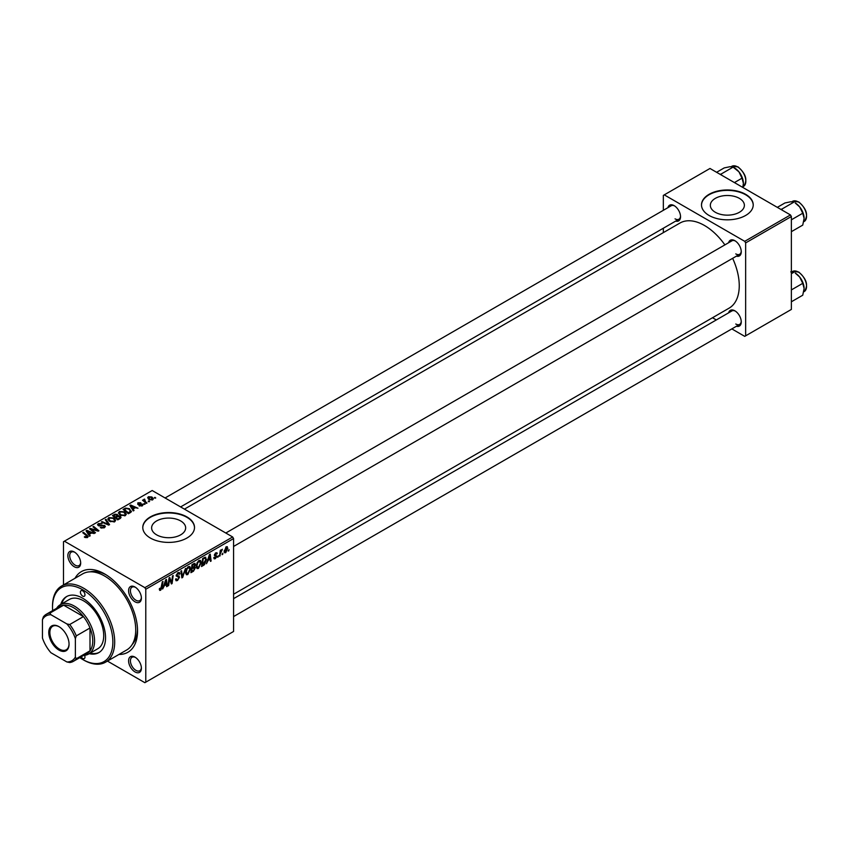 <?xml version="1.0" encoding="UTF-8"?>
<svg xmlns="http://www.w3.org/2000/svg" width="849" height="849" viewBox="0 0 849 849"><rect width="100%" height="100%" fill="white"/><g stroke="black" fill="none" stroke-linecap="round" stroke-linejoin="round"><path stroke-width="1.27" d="M739.394 198.369A17.022 9.827 0 0 0 720.843 196.246A17.022 9.827 0 0 0 710.337 205.32A17.022 9.827 0 0 0 715.325 212.271A17.022 9.827 0 0 0 733.876 214.404A17.022 9.827 0 0 0 744.382 205.32A17.022 9.827 0 0 0 739.394 198.369M745.645 194.336A25.863 14.932 0 0 0 717.458 191.099A25.863 14.932 0 0 0 701.497 204.896A25.863 14.932 0 0 0 709.074 215.455A25.863 14.932 0 0 0 737.261 218.692A25.863 14.932 0 0 0 753.222 204.896A25.863 14.932 0 0 0 745.645 194.336M753.222 205.108A25.863 14.932 0 0 0 745.645 194.761A25.863 14.932 0 0 0 717.628 191.481A25.863 14.932 0 0 0 701.497 205.108M156.609 534.838A17.022 9.827 180 0 1 151.621 527.898A17.022 9.827 180 0 1 162.127 518.813A17.022 9.827 180 0 1 180.678 520.946A17.022 9.827 180 0 1 185.655 527.898A17.022 9.827 180 0 1 175.159 536.971A17.022 9.827 180 0 1 156.609 534.838M186.929 516.914A25.863 14.932 0 0 0 158.742 513.677A25.863 14.932 0 0 0 142.781 527.473A25.863 14.932 0 0 0 150.358 538.033A25.863 14.932 0 0 0 178.545 541.269A25.863 14.932 0 0 0 194.506 527.473A25.863 14.932 0 0 0 186.929 516.914M194.506 527.685A25.863 14.932 0 0 0 186.929 517.338A25.863 14.932 0 0 0 158.912 514.059A25.863 14.932 0 0 0 142.781 527.685M134.991 671.92A9.052 5.221 60 0 1 128.592 660.83A9.052 5.221 60 0 1 134.991 657.137L134.991 657.137A9.052 5.221 60 0 1 141.39 668.227A9.052 5.221 60 0 1 134.991 671.92M135.469 657.434A7.758 4.478 -120 0 0 132.03 657.285A7.758 4.478 -120 0 0 130.831 663.494A7.758 4.478 -120 0 0 135.904 670.339A7.758 4.478 -120 0 0 139.788 670.721A7.758 4.478 -120 0 0 141.369 667.664M74.277 566.75A9.052 5.221 60 0 1 67.867 555.66A9.052 5.221 60 0 1 74.277 551.967L74.277 551.967A9.052 5.221 60 0 1 80.676 563.057A9.052 5.221 60 0 1 74.277 566.75M74.744 552.264A7.758 4.478 -120 0 0 71.305 552.115A7.758 4.478 -120 0 0 70.117 558.334A7.758 4.478 -120 0 0 75.19 565.169A7.758 4.478 -120 0 0 79.063 565.551A7.758 4.478 -120 0 0 80.655 562.494M134.991 601.803A9.052 5.221 60 0 1 128.592 590.724A9.052 5.221 60 0 1 134.991 587.02L134.991 587.02A9.052 5.221 60 0 1 141.39 598.11A9.052 5.221 60 0 1 134.991 601.803M135.469 587.317A7.758 4.478 -120 0 0 132.03 587.168A7.758 4.478 -120 0 0 130.831 593.387A7.758 4.478 -120 0 0 135.904 600.222A7.758 4.478 -120 0 0 139.788 600.604A7.758 4.478 -120 0 0 141.369 597.558M728.644 242.708A9.052 5.221 60 0 1 734.863 240.692L734.863 240.692A9.052 5.221 60 0 1 741.262 251.782A9.052 5.221 60 0 1 736.412 256.154M735.33 240.989A7.758 4.478 -120 0 0 731.891 240.84L225.802 533.023M667.93 207.655A9.052 5.221 60 0 1 674.138 205.638L674.138 205.638A9.052 5.221 60 0 1 680.537 216.728A9.052 5.221 60 0 1 675.687 221.09M674.615 205.936A7.758 4.478 -120 0 0 671.177 205.787L165.088 497.97M728.644 312.825A9.052 5.221 60 0 1 734.863 310.808L734.863 310.808A9.052 5.221 60 0 1 741.262 321.888A9.052 5.221 60 0 1 736.412 326.26M735.33 311.105A7.758 4.478 -120 0 0 731.891 310.946L233.571 598.651M74.999 578.286A46.557 26.881 60 0 1 104.629 573.935L104.629 573.935A46.557 26.881 60 0 1 137.549 630.945A46.557 26.881 60 0 1 118.966 654.441M106.029 574.773A42.673 24.642 -120 0 0 90.1 571.812M233.571 594.247L729.068 308.176A49.146 28.367 -120 0 0 732.645 258.329M724.887 244.883A49.146 28.367 -120 0 0 704.5 225.494A49.146 28.367 -120 0 0 679.932 223.054L184.424 509.135M232.647 536.971L233.571 538.563L145.784 589.238L144.871 587.657L232.647 536.971L152.183 490.52L63.484 541.726L63.484 584.929M145.784 589.238L145.784 682.161L144.871 682.692L107.452 661.084M201.224 562.537L198.443 568.437L197.064 568.597L196.236 566.516L197.117 562.738L199.016 560.52L200.449 560.382L201.224 562.537L200.491 562.112M207.973 560.828L206.466 563.715L209.438 554.599L210.244 554.132L211.125 561.019L210.456 561.401L210.244 559.512L207.496 560.552M159.336 589.503L160.641 590.257L159.389 588.675L160.058 588.198L160.684 589.376L162.329 581.798L162.997 581.416L162.212 587.285L160.641 590.257L159.686 590.405M159.506 588.59L160.684 589.376M175.541 579.188L177.568 579.623L178.863 577.638L176.21 575.654L177.993 572.661L179.319 572.459L179.871 573.722L179.203 574.349L177.972 573.531L176.868 575.219L179.532 577.182L177.526 580.514L176.072 580.769L175.541 579.156L176.21 578.678L176.518 579.803L175.541 579.251M178.693 577.087L176.231 576.025M179.203 574.168L177.324 573.16M176.295 574.89L177.123 575.739M178.269 575.845L179.086 575.983M185.517 568.416L182.715 577.416L181.866 577.914L180.89 571.08L181.559 570.698L182.397 576.545L185.517 568.416M190.59 568.681L187.799 574.582L186.419 574.741L185.602 572.651L186.472 568.872L188.382 566.665L189.805 566.527L190.59 568.681L189.858 568.257M229.071 549.6L228.243 551.139L229.071 549.6M233.571 538.563L233.571 631.476L145.784 682.161M194.527 563.333L195.408 564.5L194.527 566.814L195.323 567.843L193.487 571.207L190.919 572.682L192.001 564.67L195.005 563.407M194.06 566.538L195.323 567.843L193.646 566.867M164.154 586.118L162.647 589.004L165.629 579.899L166.436 579.432L167.317 586.309L166.648 586.701L166.436 584.802L163.687 585.842M169.333 580.642L168.654 585.545L167.975 585.927L169.068 577.904L169.768 577.5L171.604 582.722L172.496 575.93L173.175 575.537L172.082 583.56L171.381 583.963L169.545 578.763L169.333 580.642L168.749 580.291M215.37 558.663L214.192 558.854L213.778 557.666L214.447 557.177L215.402 557.973L216.272 556.647L214.362 555.204L215.763 552.869L217.27 553.633L215.731 553.559L215.03 554.705L216.941 556.201L215.37 558.663L213.778 557.751M214.447 557.177L215.402 557.973M216.134 556.254L214.362 555.204M216.888 552.688L217.27 553.633L215.858 552.816M216.612 554.11L215.222 553.272M216.941 556.201L215.646 555.267M205.055 557.231L206.466 559.342L204.482 564.681L201.563 566.538L202.646 558.525L205.787 557.305M226.28 546.798L227.829 548.146L225.76 552.667L224.688 552.795L224.168 551.436L226.28 546.798L227.309 546.682M222.916 553.155L222.098 554.684L222.916 553.155M220.538 553.442L219.52 556.169L220.305 550.343L220.984 549.95L220.814 551.16L222.342 549.261L220.538 553.442L219.933 553.092M218.426 555.745L217.609 557.273L218.426 555.745M145.115 504.094L143.672 503.871L145.115 504.094M149.604 501.504L148.161 501.281L149.604 501.504M118.446 513.125L119.38 511.469L124.442 511.841L126.31 514.207L125.365 515.598L120.399 515.269L118.414 512.849M134.025 510.504L133.304 510.918L129.876 505.505L130.693 505.038L137.973 508.222L135.341 507.723L133.07 509.039L134.025 510.504M120.335 518.41L117.767 519.885L112.45 515.566L115.082 514.176L117.406 514.505L118.085 515.916L120.176 516.192L121.057 517.412L120.335 518.41M118.213 515.492L118.085 516.415M109.563 524.629L108.714 525.117L101.339 521.986L102.007 521.594L108.332 524.279L105.244 519.726L105.955 519.312L109.563 524.629M84.847 537.364L84.327 536.993L84.911 536.557L86.863 536.961L86.534 535.761L82.767 532.705L83.446 532.312L87.341 535.475L87.564 537.417L84.847 537.364M86.863 537.704L86.534 535.761M88.158 536.632L87.564 537.417M95.491 532.748L94.823 533.14L89.516 528.81L90.217 528.407L97.476 530.487L92.934 526.836L93.613 526.444L98.93 530.763L98.229 531.166L90.96 529.097L95.491 532.748M144.871 587.657L64.397 541.195M90.217 535.793L89.495 536.207L86.067 530.795L86.885 530.328L94.165 533.522L91.533 533.023L89.262 534.329L90.217 535.793M104.448 527.675L100.299 527.569L103.748 527.218L103.971 525.849L98.272 525.627L97.518 524.65L98.357 523.61L102.082 523.6L99.089 524.056L98.887 525.213L104.576 525.425L105.372 526.497L104.448 527.675M103.748 528.004L103.971 525.849M99.089 524.056L98.887 525.892M107.802 519.27L108.736 517.614L113.798 517.986L115.666 520.352L114.732 521.742L109.765 521.413L107.781 518.983M142.526 505.686L142.526 504.136L142.303 505.824L139.045 505.781L141.751 505.463L141.91 504.55L137.793 504.38L137.867 502.81L140.796 502.757L138.419 503.17L138.355 503.945L141.337 503.839L143.057 504.89M141.751 506.078L141.91 504.55M137.793 504.38L137.867 502.81L137.867 504.423M138.419 503.17L138.355 504.603M130.3 512.647L128.411 513.751L123.084 509.421L125.578 508.084L129.526 508.731L131.181 511.968L130.3 512.647M131.489 511.183L131.181 511.968M152.682 499.828L149.244 499.668L147.641 497.747L148.384 496.739L151.886 496.962L153.382 498.798L152.682 499.828M144.617 499.106L145.519 501.717L147.036 502.99L146.368 503.372L142.494 500.231L143.969 500.496L144.617 499.106L144.362 501.748M143.969 501.43L144.001 499.276L144.001 501.451M155.76 497.96L154.316 497.726L155.76 497.96M132.115 644.593A42.673 24.642 -120 0 0 137.517 629.311M790.451 214.935L791.374 216.516L745.645 242.91L744.732 241.328L790.451 214.935L709.987 168.473L663.345 195.397L663.345 210.297M663.345 228.222L663.345 232.626M745.645 242.91L745.645 335.833L744.732 336.363L731.827 328.903M716.312 319.946L712.491 317.738M745.645 335.833L791.374 309.429L791.374 216.516M744.732 241.328L664.268 194.867M735.775 253.893A7.758 4.478 -120 0 0 739.649 254.275A7.758 4.478 -120 0 0 741.241 251.219M675.051 218.84A7.758 4.478 -120 0 0 678.935 219.222A7.758 4.478 -120 0 0 680.527 216.166M735.775 324A7.758 4.478 -120 0 0 739.649 324.392A7.758 4.478 -120 0 0 741.241 321.336M90.217 529.383L90.217 528.407M93.613 527.388L93.613 526.444M90.96 529.988L90.96 529.097M86.885 532.079L86.885 530.328M89.262 535.836L89.262 534.329M87.861 532.079L88.88 533.692L90.694 532.641L87.086 531.018L87.861 533.628M88.88 535.231L88.88 533.692M87.086 532.397L87.086 531.018M90.694 533.501L90.694 532.641M84.911 537.396L84.911 536.557M85.399 537.619L85.399 536.918M83.446 533.246L83.446 532.312M87.341 537.534L87.341 535.475M100.893 527.866L100.893 527.133M101.095 527.94L101.095 527.261M102.007 528.184L102.007 527.579M98.357 525.669L98.357 523.61M99.715 526.019L99.715 525.404M104.576 527.59L104.576 525.425M102.007 522.273L102.007 521.594M108.332 524.958L108.332 524.279M105.955 520.798L105.955 519.312M108.736 520.702L108.736 517.614M113.798 518.835L113.798 517.986M108.821 519.248L110.455 521.042L114.031 521.275L114.668 520.299L113.066 518.325L109.468 518.06L108.821 520.766L108.821 519.248M110.455 521.753L110.455 521.042M114.031 522.039L114.031 521.275M115.082 514.918L115.082 514.176M119.688 518.781L119.497 516.574L117.427 516.723L117.406 514.505M120.176 518.495L120.176 516.192M113.745 515.683L115.4 517.03L117.3 515.63L116.769 514.897L114.88 515.025L113.745 515.683L113.745 516.616M115.4 517.964L115.4 517.03M117.3 515.598L117.3 516.797L116.769 514.897M116.026 518.474L116.026 517.54L117.82 518.994L119.688 517.879L119.497 516.574M117.82 519.864L117.82 518.994M117.427 516.723L116.026 517.54M139.629 506.068L139.629 505.346M138.801 504.677L138.801 504.115M141.337 504.391L141.337 503.839M130.693 506.789L130.693 505.038M133.07 510.536L133.07 509.039M131.669 506.789L132.688 508.392L134.503 507.352L130.895 505.728L131.669 508.328M132.688 509.931L132.688 508.392M130.895 507.108L130.895 505.728M134.503 508.211L134.503 507.352M125.578 508.859L125.578 508.084M129.526 509.57L129.526 508.731M124.379 509.538L128.454 512.849L130.481 511.045L128.825 509.092L126.299 508.562L124.379 509.538L124.379 510.482M128.454 513.719L128.454 512.849M129.313 513.221L129.313 512.361M119.38 514.558L119.38 511.469M124.442 512.69L124.442 511.841M119.465 513.104L121.099 514.897L124.665 515.141L125.312 514.154L123.71 512.18L120.102 511.915L119.465 514.621L119.465 513.104M121.099 515.608L121.099 514.897M124.665 515.895L124.665 515.141M148.384 499.063L148.384 496.739M151.886 497.843L151.886 496.962M152.109 500.072L151.218 497.355L148.936 497.089L148.522 499.18M148.936 497.089L149.838 499.244L152.109 499.488L152.491 498.883L152.491 499.923M149.838 499.955L149.838 499.244M148.84 501.812L148.84 500.889M143.173 500.783L143.173 499.849M144.351 504.412L144.351 503.478M154.996 498.267L154.996 497.334M228.339 550.417L228.912 550.746M192.734 570.772L193.487 571.207M193.859 563.598L195.408 564.5M192.553 565.211L192.214 567.716L194.379 566.156L194.739 564.914L191.97 564.882M191.641 567.376L192.214 567.716M192.946 564.129L194.739 564.914M192.086 568.65L191.725 571.356L193.625 570.22L194.665 568.204L191.513 568.321M191.142 571.027L191.725 571.356M192.744 567.408L194.665 568.204M185.644 573.34L187.799 574.582M187.003 569.148L186.271 572.311L187.841 573.691L189.921 568.979L188.351 567.546L187.003 569.148L186.493 568.851M185.623 571.939L186.271 572.311M187.703 567.164L189.359 567.461L188.191 566.782M185.613 573.075L187.841 573.691M181.718 576.842L182.715 577.416M181.612 576.089L182.397 576.545M175.541 579.368L177.526 580.514M176.21 575.654L178.566 577.012M178.014 572.651L179.871 573.722M177.876 572.735L179.861 573.882M176.231 575.272L179.532 577.182M161.628 586.956L162.212 587.285M166.553 585.874L167.317 586.309M165.682 584.377L166.436 584.802M165.406 582.34L164.526 585.046L166.34 583.995L165.937 580.525L165.406 582.34L164.918 582.053M168.07 585.205L168.654 585.545M170.713 582.202L171.604 582.722M170.989 582.923L172.082 583.56M168.993 578.456L169.545 578.763M214.5 554.408L215.03 554.705M210.361 560.573L211.125 561.019M209.491 559.077L210.244 559.512M209.215 557.05L208.334 559.746L210.149 558.706L209.745 555.225L209.215 557.05L208.727 556.764M202.709 565.01L203.452 565.445M205.734 558.918L206.466 559.342M203.845 564.309L204.482 564.681M203.187 559.077L202.359 565.211L205.798 559.682L205.002 558.154L202.614 558.738M201.786 564.882L202.359 565.211M204.142 557.655L205.341 558.217L204.259 557.591M196.289 567.196L198.443 568.437M197.637 563.004L196.904 566.166L198.486 567.546L200.566 562.834L198.995 561.401L197.637 563.004L197.127 562.707M196.268 565.795L196.904 566.166M198.348 561.019L200.003 561.316L198.836 560.637M196.257 566.93L198.486 567.546M224.189 551.765L225.76 552.667M227.023 547.69L227.829 548.146M226.004 546.979L226.81 547.446L224.836 550.969L225.76 551.988L227.161 548.528L225.738 547.191M224.221 550.619L224.836 550.969M224.168 551.457L225.76 551.988M222.183 553.972L222.756 554.301M219.615 555.448L220.199 555.787M220.241 550.831L220.814 551.16M221.398 549.865L222.077 550.258M217.694 556.562L218.267 556.891M82.682 590.83A3.237 1.868 -120 0 0 81.069 590.671A3.237 1.868 -120 0 0 80.57 593.26A3.237 1.868 -120 0 0 82.682 596.104A3.237 1.868 -120 0 0 84.306 596.263A3.237 1.868 -120 0 0 84.794 593.674A3.237 1.868 -120 0 0 82.682 590.83M81.164 656.85A3.237 1.868 -120 0 0 82.682 658.399A3.237 1.868 -120 0 0 84.306 658.559A3.237 1.868 -120 0 0 84.539 655.29M89.23 653.688A32.326 18.667 -120 0 0 98.845 652.616A32.326 18.667 -120 0 0 103.801 626.711A32.326 18.667 -120 0 0 82.682 598.216A32.326 18.667 -120 0 0 66.519 596.614A32.326 18.667 -120 0 0 60.778 604.414M66.986 596.359A32.326 18.667 -120 0 0 61.701 603.883M79.806 657.635A42.673 24.642 -120 0 0 82.682 659.461A42.673 24.642 -120 0 0 112.864 642.035A42.673 24.642 -120 0 0 82.682 589.768A42.673 24.642 -120 0 0 52.511 607.194A42.673 24.642 -120 0 0 52.649 610.601M83.595 659.991L82.682 659.461L83.595 659.991A43.968 25.385 60 0 0 105.584 662.167L126.618 650.026A43.968 25.385 -120 0 0 133.357 614.793A43.968 25.385 -120 0 0 104.629 576.046A43.968 25.385 -120 0 0 82.65 573.871L61.616 586.012A43.968 25.385 60 0 1 83.595 588.187A43.968 25.385 60 0 1 112.323 626.933A43.968 25.385 60 0 1 105.584 662.167M56.639 608.298A28.452 16.428 60 0 1 60.226 604.732L69.374 599.447A28.452 16.428 60 0 1 83.595 600.859A28.452 16.428 60 0 1 102.188 625.925A28.452 16.428 60 0 1 97.826 648.721L88.678 654.006A28.452 16.428 60 0 1 83.796 655.332M52.511 607.194L52.511 606.133A43.968 25.385 60 0 1 61.616 586.012M90.143 653.157A32.326 18.667 -120 0 0 99.301 652.34M804.109 218.384A12.586 7.27 60 0 0 799.662 206.912A12.586 7.27 -120 0 0 795.216 202.964L799.662 206.912L802.74 213.237L804.109 218.384L802.74 225.112L791.374 231.671M791.374 219.806L802.74 213.237M782.311 210.234L781.961 209.024L793.836 202.168L790.759 201.775L784.932 202.964L777.334 207.347M781.961 209.024L780.762 209.332M804.109 288.49A12.586 7.27 60 0 0 799.662 277.018A12.586 7.27 -120 0 0 795.216 273.07L799.662 277.018L802.74 283.354L804.109 288.49L802.74 295.219L791.374 301.788M791.374 289.912L802.74 283.354M791.374 273.707L793.836 272.274L790.759 271.882M721.597 175.17L721.236 173.971L720.048 174.278M734.417 182.577L742.015 178.184L743.395 183.32L742.811 187.427M721.236 173.971L733.111 167.115L738.948 171.859L742.015 178.184M716.609 172.294L724.218 167.911L730.044 166.712L733.111 167.115M743.395 183.32A12.586 7.27 -120 0 0 738.948 171.859A12.586 7.27 -120 0 0 733.971 167.624M48.764 632.484A14.359 8.288 60 0 1 58.91 626.626A14.359 8.288 60 0 1 69.056 644.2A14.359 8.288 60 0 1 58.91 650.058A14.359 8.288 60 0 1 48.764 632.484M59.186 626.785A13.573 7.843 -120 0 0 52.67 626.265A13.573 7.843 -120 0 0 49.858 632.484A13.573 7.843 -120 0 0 55.779 646.142A13.573 7.843 -120 0 0 66.243 649.782A13.573 7.843 -120 0 0 69.056 643.882M60.226 604.732A28.452 16.428 60 0 1 82.151 612.352A28.452 16.428 60 0 1 94.568 640.984A28.452 16.428 60 0 1 88.678 654.006M75.37 657.052L76.283 658.739A27.157 15.675 60 0 1 73.407 661.329L87.118 653.412A27.157 15.675 -120 0 0 90.005 650.822A27.157 15.675 -120 0 0 92.743 640.984A27.157 15.675 -120 0 0 90.005 627.973A27.157 15.675 -120 0 0 83.435 616.597L63.654 605.178A27.157 15.675 -120 0 0 59.961 606.377L46.249 614.294A27.157 15.675 60 0 1 49.932 613.095L50.94 614.729A25.863 14.932 -120 0 0 42.45 619.632L42.45 638.045A25.863 14.932 -120 0 0 50.94 652.743L66.88 661.955A25.863 14.932 -120 0 0 75.37 657.052L75.37 638.639A25.863 14.932 -120 0 0 66.88 623.941L50.94 614.729M66.88 623.941L69.714 624.514L83.435 616.597A27.157 15.675 -120 0 0 63.654 605.178L49.932 613.095M76.283 658.739L90.005 650.822L90.005 627.973L76.283 635.89L75.37 638.639M42.45 619.632L43.363 616.894A27.157 15.675 60 0 1 46.249 614.294M73.407 661.329A27.157 15.675 60 0 1 69.714 662.528L66.88 661.955M69.714 624.514A27.157 15.675 60 0 1 76.283 635.89M93.496 529.893L93.496 529.298M95.884 530.529L95.884 529.956M92.276 531.06L92.276 530.094M101.53 525.828L101.53 525.128M106.433 524.151L106.433 523.44M114.084 515.492L114.084 514.621M116.483 517.274L116.483 516.404M119.062 519.142L119.062 518.272M139.767 504.603L139.767 504.041M124.686 509.368L124.686 508.509M145.519 502.682L145.519 501.717M181.346 574.264L182.174 574.741M169.662 579.22L170.638 579.782M170.193 580.854L171.265 581.469M214.383 555.469L215.497 556.116M203.41 558.08L204.153 558.515M792.499 201.362L798.707 201.903C806.805 208.96 808.619 215.508 804.141 221.525A11.642 6.718 -120 0 0 805.924 212.197A11.642 6.718 -120 0 0 798.325 201.945A11.642 6.718 -120 0 0 792.499 201.362L791.884 201.722M792.499 271.478L798.707 272.02C806.805 279.077 808.619 285.614 804.141 291.642A11.642 6.718 -120 0 0 805.924 282.314A11.642 6.718 -120 0 0 798.325 272.051A11.642 6.718 -120 0 0 792.499 271.478L791.884 271.839M737.601 166.892A11.642 6.718 -120 0 0 731.785 166.308L737.993 166.85C746.091 173.907 747.905 180.444 743.416 186.472A11.642 6.718 -120 0 0 745.21 177.144A11.642 6.718 -120 0 0 737.601 166.892M87.171 536.536L87.171 537.608M104.395 526.422L104.395 527.707M98.516 524.724L98.516 525.754M114.668 520.299L114.668 521.774M120.038 517.296L120.038 518.58M142.186 504.932L142.186 505.877M138.1 503.574L138.1 504.529M130.481 511.045L130.481 512.541M125.312 514.154L125.312 515.63M194.506 564.309L193.561 563.768M194.442 567.578L193.445 567.005M178.63 577.044L176.21 575.643M178.874 573.404L177.802 572.778M160.206 589.439L159.357 588.941M214.733 558.069L213.895 557.581M216.357 553.474L215.55 553.007M233.571 546.459L739.649 254.275M739.649 324.392L233.571 616.576M678.935 219.222L180.604 506.927M731.785 166.308L731.159 166.669"/></g></svg>
